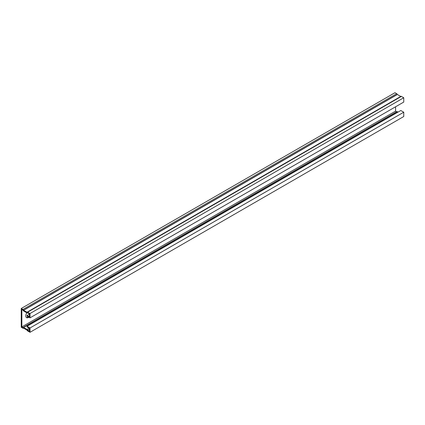 <?xml version="1.0" encoding="UTF-8"?>
<svg xmlns="http://www.w3.org/2000/svg" width="425" height="425" viewBox="0 0 425 425"><rect width="100%" height="100%" fill="white"/><g stroke="black" fill="none" stroke-linecap="round" stroke-linejoin="round"><path stroke-width="0.64" d="M29.421 314.107L27.062 315.467L29.421 316.832L29.421 313.878L27.604 312.827A0.946 0.547 60 0 1 27.466 312.975A0.946 0.547 60 0 1 26.993 312.928L23.609 310.978A0.946 0.547 60 0 1 23.003 310.17L21.84 309.501L21.84 326.899L23.003 327.569A0.946 0.547 60 0 1 23.136 327.42A0.946 0.547 60 0 1 23.609 327.468L26.993 329.418A0.946 0.547 60 0 1 27.604 330.225L29.421 331.277L29.421 328.323L27.062 326.958L27.062 326.278L400.802 110.505L403.75 112.205L403.75 116.524L30.01 332.297L30.01 327.983L403.75 112.205M29.421 329.173L27.604 330.225M27.062 315.467L27.062 316.147L30.01 317.852L30.01 313.538L27.652 312.173A0.946 0.547 -120 0 0 27.179 312.125A0.946 0.547 -120 0 0 27.062 312.242L23.54 310.207A0.946 0.547 -120 0 0 22.95 309.458L21.25 308.476L21.25 327.239L22.95 328.222A0.946 0.547 -120 0 0 23.423 328.27A0.946 0.547 -120 0 0 23.561 328.121L27.062 330.188A0.946 0.547 -120 0 0 27.652 330.937L30.01 332.297M396.737 111.791A0.946 0.547 60 0 1 396.876 111.642A0.946 0.547 60 0 1 397.348 111.69L398.044 112.094M395.579 106.797L395.579 111.122L396.679 111.759M395.579 111.122L21.84 326.899M30.01 317.852L403.75 102.074L403.75 97.761L401.391 96.401A0.946 0.547 -120 0 0 400.918 96.353A0.946 0.547 -120 0 0 400.802 96.464M30.01 313.538L403.75 97.761M28.884 317.199L28.427 317.459A3.756 2.167 -60 0 1 26.552 317.645A3.756 2.167 -60 0 1 26.849 312.842M21.25 308.476L394.99 92.703L396.69 93.686L22.95 309.458M26.281 317.438A3.756 2.167 120 0 0 27.837 317.119L28.294 316.859M30.01 327.983L27.062 326.278M400.717 96.464L397.279 94.43A0.946 0.547 -120 0 0 396.69 93.686M29.155 328.169L26.993 329.418M397.348 111.69L23.609 327.468M401.391 96.401L27.652 312.173M27.837 317.119L28.427 317.459M397.279 94.43L23.54 310.207M397.348 94.52L23.609 310.293M396.876 111.642L23.136 327.42M400.786 96.48L27.051 312.253M400.918 96.353L27.179 312.125"/></g></svg>
